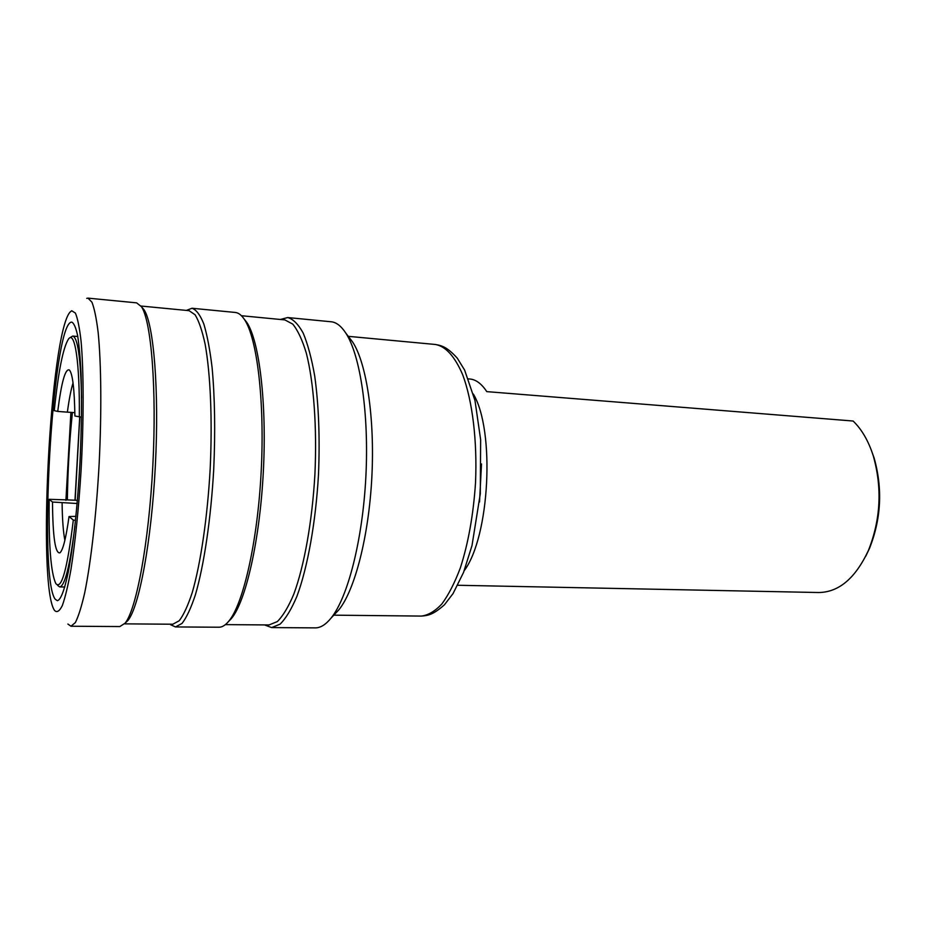 <?xml version="1.0" encoding="UTF-8"?>
<svg xmlns="http://www.w3.org/2000/svg" width="926" height="926" viewBox="0 0 926 926"><rect width="100%" height="100%" fill="white"/><g stroke="black" fill="none" stroke-linecap="round" stroke-linejoin="round"><path stroke-width="1.39" d="M457.768 585.267L818.769 592.524C838.863 592.246 855.404 578.252 868.38 550.542C880.707 519.555 882.339 488.014 873.287 455.916C868.53 441.031 861.805 429.409 853.112 421.029L486.775 391.629C481.578 383.734 475.941 379.533 469.852 379.012L468.475 378.896M865.671 556.376L869.41 548.586C881.216 518.907 882.791 488.708 874.109 457.976L871.192 449.839M79.323 416.978C79.867 361.881 74.798 330.281 68.524 338.997C63.095 347.551 58.338 371.43 54.287 410.669L57.725 411.422C61.452 382.068 65.341 368.259 69.392 369.983C72.598 373.525 74.427 388.862 74.902 415.994L81.488 417.151M75.55 520.354L73.316 520.088L69.033 516.534L75.955 516.361M79.705 417.013L74.971 500.248L77.414 500.341M70.908 412.371L65.908 500.318M77.147 503.501L52.493 502.042L49.194 499.322L67.367 499.901C67.772 470.246 69.45 441.1 72.413 412.475M57.62 585.406L59.704 586.922C64.82 586.181 69.89 565.96 74.913 526.292M49.194 499.322C48.627 544.882 50.837 572.962 55.838 583.577C61.521 590.163 67.343 569.004 73.316 520.088M52.493 502.042C52.782 536.848 55.259 553.783 59.912 552.845C62.98 550.252 66.024 538.145 69.033 516.534M62.1 502.899C62.32 519.509 63.246 531.975 64.878 540.321M73.038 382.959C70.978 389.615 69.091 399.337 67.378 412.151L74.856 412.637M57.725 411.422L67.378 412.151M67.367 499.901L75.075 500.214M79.786 417.013L75.156 500.248M81.569 397.949C80.678 357.968 77.726 337.342 72.714 336.069L70.48 337.365M55.178 599.18L57.366 600.708C60.78 599.84 64.415 590.337 68.246 572.175C73.223 546.178 77.634 505.457 79.983 462.213C81.546 429.108 81.905 399.546 81.048 373.514C80.273 357.841 79.127 345.155 77.599 335.455C75.886 327.665 73.964 323.22 71.811 322.121L71.082 322.202C52.354 327.017 38.186 577.338 55.178 599.18M71.742 310.742L70.029 312.12C50.224 334.147 37.121 586.193 54.53 610.419L54.553 610.465C56.937 612.862 59.542 611.206 62.355 605.5C65.248 597.374 68.119 585.301 70.989 569.27C75.168 542.729 78.745 508.015 81.071 470.501C83.849 420.184 83.78 371.604 81.094 341.439C79.567 327.92 77.668 318.475 75.411 313.092L71.742 310.742M67.887 624.055L70.978 626.231L75.342 622.596C78.421 616.554 81.534 606.669 84.683 592.918C90.922 562.441 96.385 514.37 99.175 463.208C101.686 412.024 101.235 363.64 98.179 332.689C96.478 318.683 94.394 308.52 91.952 302.212L87.993 298.137L86.708 298.357M70.978 626.231L119.836 626.555L125.022 623.244C136.296 610.002 148.843 543.157 152.813 465.986C156.841 388.816 151.285 321.033 141.446 306.703L136.62 302.86L87.993 298.137M125.16 623.071L127.869 620.536C139.062 607.398 151.447 541.768 155.336 466.114C159.295 390.471 153.762 323.915 143.981 309.689L141.678 306.981M124.501 623.858L172.826 624.228L179.204 620.756C183.626 615.003 187.978 605.569 192.272 592.466C200.676 563.425 207.436 517.68 210.167 468.961C212.494 420.219 210.503 374.035 205.144 344.275C202.238 330.79 198.882 320.952 195.085 314.771L189.089 310.673L140.995 306.031M170.65 624.761L175.489 626.937L182.04 623.418C186.566 617.573 191.034 608 195.432 594.677C204.033 565.173 210.954 518.687 213.732 469.146C215.388 431.215 214.844 397.335 212.089 367.495C209.924 349.542 207.146 334.98 203.778 323.845C200.143 314.875 196.219 309.678 192.018 308.254L186.357 310.407M175.489 626.937L218.976 627.226C222.171 627.261 225.446 625.224 228.815 621.138C243.341 603.949 257.578 541.71 261.178 471.612C264.848 401.502 257.127 338.129 244.464 319.528C241.536 315.118 238.48 312.756 235.297 312.456L192.018 308.254M228.305 621.763L231.419 618.533C245.772 601.541 259.801 540.448 263.331 471.716C266.931 402.995 259.303 340.78 246.779 322.387L244.013 318.857M225.4 624.622L269.061 624.946L277.314 621.589C282.962 616.01 288.461 606.854 293.808 594.145C304.226 565.971 312.201 521.651 314.909 474.39C317.097 427.106 313.752 382.207 306.309 353.107C302.304 339.9 297.778 330.235 292.743 324.1L284.884 319.91L241.431 315.72M264.547 624.911L271.631 627.585L280.069 624.17C285.833 618.51 291.459 609.215 296.922 596.298C307.571 567.684 315.72 522.634 318.486 474.575C319.991 437.778 318.729 404.859 314.678 375.794C311.576 358.269 307.756 344.044 303.196 333.105C298.346 324.262 293.183 319.076 287.708 317.549L280.393 319.482M271.631 627.585L315.28 627.874C320.465 627.921 325.744 624.645 331.091 618.047C347.748 597.606 362.598 540.24 365.851 477.04C369.15 413.829 360.318 355.237 345.873 333.186C341.231 326.068 336.323 322.26 331.161 321.773L287.708 317.549M334.344 614.598L338.858 609.817C354.762 590.313 368.791 536.478 371.835 477.353C374.926 418.216 366.534 363.224 352.737 342.18L348.743 336.948M479.529 502.042L481.508 463.926M464.204 570.705C489.715 536.652 495.225 430.555 473.36 394.048M333.811 615.165L421.342 616.079C428.182 615.269 435.012 611.241 441.852 603.983C448.554 594.862 454.712 582.848 460.338 567.927C468.325 543.111 473.394 514.706 475.524 482.724C477.365 440.869 472.445 400.946 462.711 374.798C454.816 356.429 445.719 346.324 435.428 344.484L348.28 336.335M64.785 587.015L59.704 586.922M77.784 336.508L72.714 336.069M143.981 309.689L141.446 306.703M127.869 620.536L125.022 623.244M246.779 322.387L244.464 319.528M231.419 618.533L228.815 621.138M352.737 342.18L345.873 333.186M338.858 609.817L331.091 618.047M421.342 616.079C428.553 615.593 433.542 614.401 444.434 604.794L453.057 593.566L463.544 572.407L471.994 545.599L480.293 493.813L480.64 439.7L474.98 400.53L464.609 370.064L457.27 358.142C447.605 347.574 442.616 345.711 435.428 344.484M874.109 457.976L873.287 455.916M869.41 548.586L868.38 550.542"/></g></svg>
